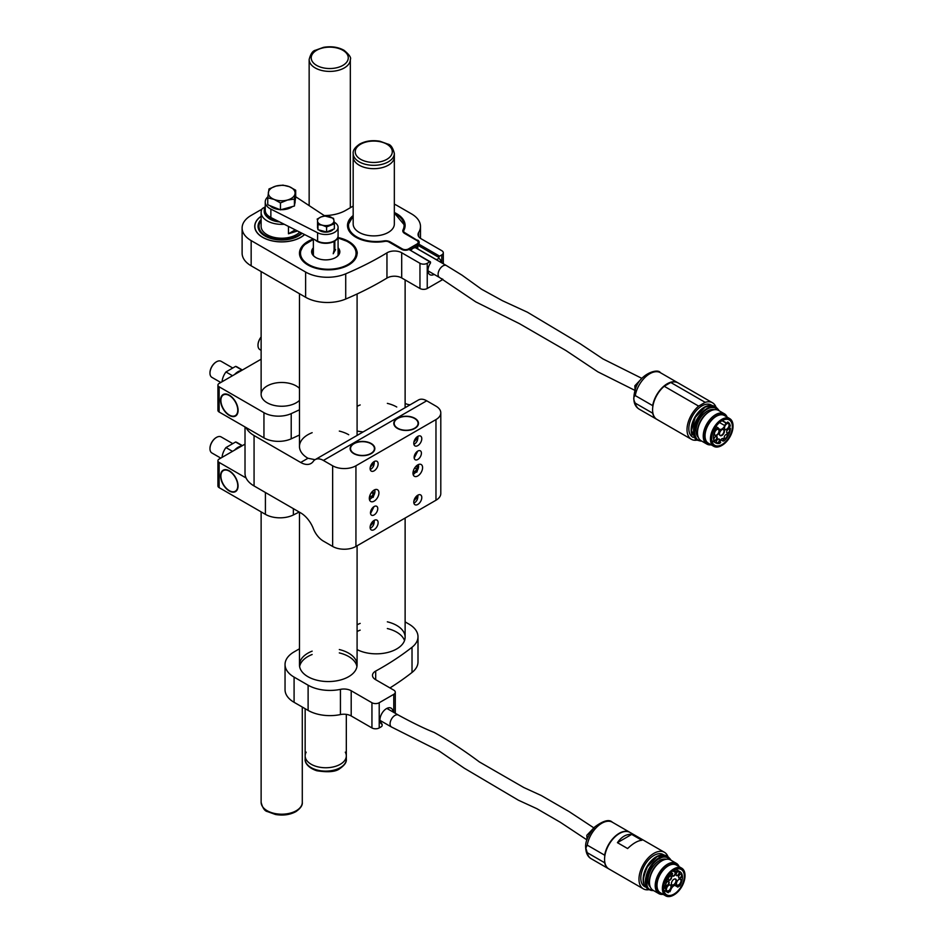 <?xml version="1.0" encoding="UTF-8"?>
<svg xmlns="http://www.w3.org/2000/svg" width="943" height="943" viewBox="0 0 943 943"><rect width="100%" height="100%" fill="white"/><g stroke="black" fill="none" stroke-linecap="round" stroke-linejoin="round"><path stroke-width="1.41" d="M393.797 423.525A12.353 7.131 180 0 1 397.404 418.657A12.353 7.131 180 0 1 397.557 418.562M414.72 418.562A12.353 7.131 180 0 1 414.873 418.657A12.353 7.131 180 0 1 418.492 423.525M417.69 495.252L417.006 500.096M417.69 436.432L417.006 441.289M417.395 470.474L416.818 472.184M397.698 428.228A11.941 6.896 0 0 0 414.578 428.228A11.941 6.896 0 0 0 414.578 418.48A11.941 6.896 0 0 0 397.698 418.48A11.941 6.896 0 0 0 397.698 428.228M413.965 441.831A4.326 2.499 120 0 0 416.594 437.281M413.965 500.65A4.326 2.499 120 0 0 416.594 496.089M414.236 456.388A5.151 2.97 120 0 0 416.959 451.662M371.07 443.776A12.353 7.131 180 0 1 371.212 443.858L371.212 443.858A12.353 7.131 180 0 1 374.831 448.727M350.136 448.727A12.353 7.131 180 0 1 353.755 443.858A12.353 7.131 180 0 1 353.896 443.776M374.029 461.646L373.345 466.49M374.029 520.453L373.345 525.31M373.805 495.358L373.157 497.385M370.917 443.693A11.941 6.896 0 0 0 354.038 443.693A11.941 6.896 0 0 0 354.038 453.442A11.941 6.896 0 0 0 370.917 453.442A11.941 6.896 0 0 0 370.917 443.693L370.917 443.693M370.304 525.852A4.326 2.499 120 0 0 372.933 521.302M370.304 467.044A4.326 2.499 120 0 0 372.933 462.483M370.575 511.837A5.151 2.97 120 0 0 373.298 507.122M323.39 460.443A16.467 9.501 -120 0 0 315.162 459.63A16.467 9.501 -120 0 0 313.312 461.339A20.581 11.882 60 0 1 310.99 463.484A20.581 11.882 60 0 1 300.699 462.471L254.068 435.536L254.068 485.951L300.699 512.886A20.581 11.882 60 0 1 313.312 528.563A16.467 9.501 -120 0 0 323.39 541.105L332.643 546.445L332.643 465.783A16.467 9.501 0 0 0 355.935 465.783L435.972 419.576A16.467 9.501 0 0 0 440.794 412.857A16.467 9.501 0 0 0 435.972 406.138L426.719 400.787L323.39 460.443L332.643 465.783M405.125 403.392A20.581 11.882 -120 0 0 410.146 404.795M315.162 459.63L418.48 399.973A16.467 9.501 60 0 1 426.719 400.787M397.404 428.393A12.353 7.131 0 0 0 410.865 429.949A12.353 7.131 0 0 0 418.492 423.36A12.353 7.131 0 0 0 406.138 416.228A12.353 7.131 0 0 0 393.797 423.36A12.353 7.131 0 0 0 397.404 428.393M353.755 453.607A12.353 7.131 0 0 0 367.204 455.151A12.353 7.131 0 0 0 374.831 448.562A12.353 7.131 0 0 0 362.477 441.43A12.353 7.131 0 0 0 350.136 448.562A12.353 7.131 0 0 0 353.755 453.607M348.733 434.747A28.809 16.632 0 0 0 339.315 431.092M312.157 432.684A28.809 16.632 0 0 0 299.473 446.463A28.809 16.632 0 0 0 307.984 458.263L315.056 459.689M357.091 435.418L357.091 293.98M396.755 407.011A28.809 16.632 0 0 0 387.349 403.368M360.179 404.948A28.809 16.632 0 0 0 357.091 406.339M405.125 407.682L405.125 279.93M357.091 431.092L363.079 431.965M417.784 451.084A5.151 2.97 120 0 0 414.425 455.622A5.151 2.97 120 0 0 415.215 459.736A5.151 2.97 120 0 0 420.354 456.766A5.151 2.97 120 0 0 420.354 450.825A5.151 2.97 120 0 0 417.784 451.084M374.123 506.532A5.151 2.97 120 0 0 370.764 511.071A5.151 2.97 120 0 0 371.554 515.196A5.151 2.97 120 0 0 376.693 512.226A5.151 2.97 120 0 0 376.693 506.285A5.151 2.97 120 0 0 374.123 506.532M417.784 464.864A6.79 3.925 120 0 0 413.352 470.852A6.79 3.925 120 0 0 414.39 476.286A6.79 3.925 120 0 0 421.179 472.372A6.79 3.925 120 0 0 421.179 464.522A6.79 3.925 120 0 0 417.784 464.864M374.123 490.065A6.79 3.925 120 0 0 369.691 496.053A6.79 3.925 120 0 0 370.729 501.499A6.79 3.925 120 0 0 377.518 497.574A6.79 3.925 120 0 0 377.518 489.735A6.79 3.925 120 0 0 374.123 490.065M417.784 436.385A5.658 3.265 120 0 0 414.083 441.371A5.658 3.265 120 0 0 414.955 445.898A5.658 3.265 120 0 0 420.613 442.632A5.658 3.265 120 0 0 420.613 436.102A5.658 3.265 120 0 0 417.784 436.385M374.123 461.587A5.658 3.265 120 0 0 370.422 466.573A5.658 3.265 120 0 0 371.294 471.111A5.658 3.265 120 0 0 376.952 467.846A5.658 3.265 120 0 0 376.952 461.304A5.658 3.265 120 0 0 374.123 461.587M417.784 495.193A5.658 3.265 120 0 0 414.083 500.179A5.658 3.265 120 0 0 414.955 504.717A5.658 3.265 120 0 0 420.613 501.452A5.658 3.265 120 0 0 420.613 494.91A5.658 3.265 120 0 0 417.784 495.193M374.123 520.406A5.658 3.265 120 0 0 370.422 525.392A5.658 3.265 120 0 0 371.294 529.919A5.658 3.265 120 0 0 376.952 526.654A5.658 3.265 120 0 0 376.952 520.123A5.658 3.265 120 0 0 374.123 520.406M355.935 465.783L355.935 546.445L435.972 500.238L435.972 419.576M355.935 546.445A16.467 9.501 180 0 1 332.643 546.445M440.794 412.857L440.794 493.519A16.467 9.501 180 0 1 435.972 500.238M246.088 427.568A30.871 17.823 0 0 0 254.068 435.536M254.068 485.951A30.871 17.823 180 0 1 245.015 473.351L245.015 426.955M374.241 520.336C374.395 524.202 373.063 526.866 370.234 528.351M417.902 495.134C418.055 498.988 416.712 501.664 413.894 503.138M374.241 461.516C374.395 465.382 373.063 468.046 370.234 469.531M417.902 436.314C418.055 440.181 416.712 442.845 413.894 444.33M374.112 494.792L369.562 499.99M417.761 469.59L413.223 474.789M370.54 513.558L374.053 506.58M414.201 458.098L417.714 451.119M339.315 652.91A28.809 16.632 180 0 1 348.662 656.517A28.809 16.632 180 0 1 356.949 666.607M299.615 666.607A28.809 16.632 180 0 1 312.157 654.501M338.089 247.809A14.098 8.145 180 0 1 335.708 257.498A14.098 8.145 180 0 1 315.764 257.498A14.098 8.145 180 0 1 313.382 247.809M313.382 248.893A13.579 7.839 0 0 0 312.157 252.158A13.579 7.839 0 0 0 315.952 257.604M335.519 257.604A13.579 7.839 0 0 0 339.315 252.158A13.579 7.839 0 0 0 338.089 248.893M641.888 840.284C637.774 840.626 633.012 843.384 627.614 848.547L617.429 842.665C621.531 836.759 626.293 834.001 631.704 834.402L641.888 840.284M648.501 889.744A21.1 12.176 -60 0 1 643.35 888.848A21.1 12.176 -60 0 1 643.35 864.483A21.1 12.176 -60 0 1 664.45 852.307A21.1 12.176 -60 0 1 667.809 856.315M664.45 852.307L630.03 832.433A21.1 12.176 120 0 0 608.942 844.61A21.1 12.176 120 0 0 608.942 868.975L643.35 888.848M617.429 842.665L631.704 834.402M645.236 886.962L644.647 886.62A18.518 10.691 -60 0 1 644.647 865.226A18.518 10.691 -60 0 1 663.165 854.535L663.754 854.877M619.41 833.518A20.887 12.059 120 0 0 604.781 856.126L604.781 856.268M604.793 861.961L604.64 862.739A21.1 12.176 120 0 0 608.648 868.809A21.1 12.176 120 0 0 608.789 868.892M604.64 862.739L587.23 852.684L585.827 848.087L587.23 845.128L604.64 855.183L604.781 856.126M629.889 832.351A21.1 12.176 120 0 0 629.747 832.268A21.1 12.176 120 0 0 615.036 836.394A21.1 12.176 120 0 0 604.64 855.183M645.613 880.821L646.297 875.54L649.385 867.996L653.475 862.444L658.544 858.319M650.293 886.962A16.161 9.324 -60 0 1 651.354 869.104A16.161 9.324 -60 0 1 666.288 859.262M663.129 894.365A17.493 10.102 -60 0 1 658.839 893.622L653.086 890.298A17.493 10.102 -60 0 1 649.468 882.294L649.468 881.198A16.161 9.324 -60 0 1 660.878 861.419A16.161 9.324 -60 0 1 660.89 861.419L661.833 860.865A17.493 10.102 -60 0 1 670.579 860.004L676.331 863.316A17.493 10.102 -60 0 1 679.125 866.676M649.468 882.294A17.493 10.102 -60 0 1 661.821 860.876A17.493 10.102 -60 0 1 661.833 860.865M658.839 893.622A17.493 10.102 -60 0 1 658.839 873.418A17.493 10.102 -60 0 1 676.331 863.316M662.269 893.87A16.467 9.501 -60 0 1 660.076 874.137A16.467 9.501 -60 0 1 678.265 866.169M673.844 894.978A15.996 9.23 -60 0 1 673.691 895.06A15.996 9.23 -60 0 1 665.699 895.85L660.312 892.738A15.996 9.23 -60 0 1 660.312 874.279A15.996 9.23 -60 0 1 676.308 865.037L681.695 868.149A15.996 9.23 -60 0 1 685.007 875.458A15.996 9.23 -60 0 1 685.007 875.469A15.996 9.23 -60 0 1 685.007 875.646M665.699 895.85A15.996 9.23 -60 0 1 665.699 877.379A15.996 9.23 -60 0 1 681.695 868.149M685.007 875.799A15.583 8.994 -60 0 1 685.007 875.811A15.583 8.994 -60 0 1 673.986 894.895A15.583 8.994 -60 0 1 662.964 888.53A15.583 8.994 -60 0 1 673.974 869.458A15.583 8.994 -60 0 1 685.007 875.799L685.007 875.469M684.323 876.188A14.617 8.44 -60 0 1 677.946 890.899A14.617 8.44 -60 0 1 666.677 894.824A14.617 8.44 -60 0 1 666.677 877.957A14.617 8.44 -60 0 1 681.294 869.517A14.617 8.44 -60 0 1 684.323 876.188M677.911 887.139A10.597 6.118 120 0 0 678.936 885.654L679.62 886.137A12.035 6.955 120 0 0 679.938 871.697A12.035 6.955 120 0 0 676.084 871.367L676.084 871.803A11.528 6.66 120 0 0 675.2 872.086A2.369 1.367 -60 0 1 674.74 875.245A2.369 1.367 -60 0 1 672.347 875.658A2.369 1.367 -60 0 1 672.607 873.595A11.528 6.66 120 0 0 671.722 874.326L671.722 873.89A12.035 6.955 120 0 0 665.416 886.373L666.218 885.901A10.903 6.295 120 0 0 666.336 888.188L665.522 888.66A12.035 6.955 120 0 0 667.892 892.55A12.035 6.955 120 0 0 668.222 892.726L668.905 891.453A10.597 6.118 120 0 0 669.931 891.76L671.086 889.119A4.833 2.794 -60 0 1 676.343 885.501A4.833 2.794 -60 0 1 676.756 885.842L677.911 887.139L674.811 885.359M671.44 883.556A3.501 2.016 -60 0 1 674.799 878.947A3.501 2.016 -60 0 1 675.659 883.131A3.501 2.016 -60 0 1 671.605 884.475A3.501 2.016 -60 0 1 671.44 883.556M668.304 879.124A2.369 1.367 -60 0 1 670.567 876A2.369 1.367 -60 0 1 671.157 878.841A2.369 1.367 -60 0 1 668.41 879.748A2.369 1.367 -60 0 1 668.304 879.124M678.642 877.131A2.369 1.367 -60 0 1 680.905 874.008A2.369 1.367 -60 0 1 681.494 876.849A2.369 1.367 -60 0 1 678.748 877.756A2.369 1.367 -60 0 1 678.642 877.131M676.449 883.732A3.501 2.016 -60 0 1 679.809 879.124A3.501 2.016 -60 0 1 680.681 883.308A3.501 2.016 -60 0 1 676.614 884.652A3.501 2.016 -60 0 1 676.449 883.732M668.905 890.958A3.501 2.016 -60 0 1 666.595 890.451A3.501 2.016 -60 0 1 667.161 887.092A3.501 2.016 -60 0 1 669.789 884.923A3.501 2.016 -60 0 1 671.333 887.21A3.501 2.016 -60 0 1 668.905 890.958M676.166 874.574A2.369 1.367 -60 0 1 678.441 871.45A2.369 1.367 -60 0 1 679.031 874.279A2.369 1.367 -60 0 1 676.272 875.187A2.369 1.367 -60 0 1 676.166 874.574M665.841 884.546A2.369 1.367 -60 0 1 668.104 881.422A2.369 1.367 -60 0 1 668.693 884.251A2.369 1.367 -60 0 1 665.947 885.171A2.369 1.367 -60 0 1 665.841 884.546M679.62 886.137L678.901 885.713M663.884 885.489L665.416 886.373M671.722 873.89L670.343 873.1M674.056 870.2L676.084 871.367M663.731 886.679L666.336 888.188M665.522 888.66L663.66 887.587M671.546 884.334A3.289 1.898 120 0 0 672.017 884.829A3.289 1.898 120 0 0 673.667 884.664A3.289 1.898 120 0 0 675.99 880.632A3.289 1.898 120 0 0 675.306 879.135A3.289 1.898 120 0 0 674.634 878.982M668.351 879.595A2.157 1.249 120 0 0 668.634 879.878A2.157 1.249 120 0 0 669.719 879.772A2.157 1.249 120 0 0 671.133 877.862A2.157 1.249 120 0 0 670.803 876.141A2.157 1.249 120 0 0 670.414 876.035M678.701 877.603A2.157 1.249 120 0 0 678.984 877.886A2.157 1.249 120 0 0 680.646 877.308A2.157 1.249 120 0 0 681.589 875.139A2.157 1.249 120 0 0 681.518 874.656A2.157 1.249 120 0 0 681.141 874.149A2.157 1.249 120 0 0 680.752 874.043M676.567 884.51A3.289 1.898 120 0 0 677.027 885.005A3.289 1.898 120 0 0 680.728 882.224A3.289 1.898 120 0 0 680.327 879.3A3.289 1.898 120 0 0 679.655 879.147M666.536 890.31A3.289 1.898 120 0 0 666.595 890.404A3.289 1.898 120 0 0 667.007 890.805A3.289 1.898 120 0 0 668.658 890.64A3.289 1.898 120 0 0 670.803 887.74A3.289 1.898 120 0 0 670.296 885.1A3.289 1.898 120 0 0 669.636 884.947M676.225 875.033A2.157 1.249 120 0 0 676.508 875.328A2.157 1.249 120 0 0 678.17 874.75A2.157 1.249 120 0 0 679.113 872.57A2.157 1.249 120 0 0 678.665 871.58A2.157 1.249 120 0 0 678.489 871.509A2.157 1.249 120 0 0 678.276 871.485M665.899 885.017A2.157 1.249 120 0 0 666.171 885.3A2.157 1.249 120 0 0 668.339 884.051A2.157 1.249 120 0 0 668.339 881.552A2.157 1.249 120 0 0 667.95 881.457M672.607 873.595L670.921 872.546L672.607 873.513M672.288 875.505A2.157 1.249 120 0 0 672.571 875.788A2.157 1.249 120 0 0 674.693 874.621A2.157 1.249 120 0 0 674.811 872.11L675.2 872.086M672.996 870.872L675.094 872.075M676.084 871.803L673.691 870.413M674.811 872.11L672.842 870.967M391.498 727.029A6.896 3.984 -60 0 1 391.38 726.947A6.896 3.984 -60 0 1 391.557 718.955A6.896 3.984 -60 0 1 398.394 715.077A6.896 3.984 -60 0 1 398.535 715.171C413.411 723.234 425.293 728.986 434.169 732.428C449.092 740.703 464.145 750.522 479.327 761.897L523.742 787.499L541.412 795.597L568.983 811.522L594.703 828.437M593.595 828.154L586.805 835.321L587.053 839.435M404.523 640.556A28.809 16.632 0 0 0 387.349 628.545M360.179 630.136A28.809 16.632 0 0 0 357.091 631.515M410.712 250.461A7.815 4.515 -60 0 1 413.423 248.092A7.815 4.515 -60 0 1 417.643 247.915L417.784 247.997M416.865 248.504L416.606 248.268A7.002 4.043 120 0 0 416.334 248.08A7.002 4.043 120 0 0 413.117 248.268M436.491 259.832A7.202 4.161 120 0 0 436.361 259.655L417.784 248.917L417.784 245.227A5.352 3.088 180 0 1 417.643 245.31L417.643 247.915L416.606 248.268M712.484 402.767L678.064 382.893A21.1 12.176 120 0 0 670.768 382.469L705.187 402.343A21.1 12.176 -60 0 1 712.484 402.767A21.1 12.176 -60 0 1 715.843 406.775M696.535 440.204A21.1 12.176 -60 0 1 691.384 439.297A21.1 12.176 -60 0 1 687.6 424.515A21.1 12.176 -60 0 1 698.645 406.127L664.226 386.265A21.1 12.176 120 0 0 653.181 404.653A21.1 12.176 120 0 0 656.965 419.435L691.384 439.297M693.27 437.411L692.669 437.069A18.518 10.691 -60 0 1 688.838 428.605A18.518 10.691 -60 0 1 696.912 409.957A18.518 10.691 -60 0 1 711.199 404.995L711.788 405.337M705.187 402.343L698.645 406.127M664.226 386.265L670.768 382.469M670.614 382.563A20.887 12.059 120 0 0 652.815 406.574L652.815 406.728M677.923 382.811A21.1 12.176 120 0 0 677.769 382.728A21.1 12.176 120 0 0 663.07 386.854A21.1 12.176 120 0 0 652.674 405.631L652.815 406.574M652.815 412.421L652.674 413.187A21.1 12.176 120 0 0 656.682 419.258A21.1 12.176 120 0 0 656.823 419.34M652.674 405.631L635.264 395.589C633.272 396.956 633.272 399.478 635.264 403.144L652.674 413.187M693.635 431.21L694.331 425.988L697.419 418.456L701.663 412.739L706.661 408.72M698.327 437.411A16.161 9.324 -60 0 1 696.04 430.833A16.161 9.324 -60 0 1 702.346 415.38A16.161 9.324 -60 0 1 714.322 409.71M711.163 444.825A17.493 10.102 -60 0 1 706.861 444.082L701.12 440.758A17.493 10.102 -60 0 1 697.49 432.766L697.49 431.658A16.161 9.324 -60 0 1 697.49 431.658A16.161 9.324 -60 0 1 708.924 411.879L709.867 411.325A17.493 10.102 -60 0 1 718.613 410.464L724.365 413.777A17.493 10.102 -60 0 1 727.159 417.124M697.49 432.766A17.493 10.102 -60 0 1 697.49 432.754A17.493 10.102 -60 0 1 709.867 411.325M706.861 444.082A17.493 10.102 -60 0 1 703.242 436.09A17.493 10.102 -60 0 1 710.869 418.468A17.493 10.102 -60 0 1 724.365 413.777M710.303 444.33A16.467 9.501 -60 0 1 704.704 436.09A16.467 9.501 -60 0 1 713.203 418.221A16.467 9.501 -60 0 1 726.299 416.629M721.878 445.426A15.996 9.23 -60 0 1 721.725 445.52A15.996 9.23 -60 0 1 713.733 446.31L708.346 443.198A15.996 9.23 -60 0 1 705.034 435.89A15.996 9.23 -60 0 1 712.012 419.788A15.996 9.23 -60 0 1 724.342 415.498L729.717 418.609A15.996 9.23 -60 0 1 733.029 425.93A15.996 9.23 -60 0 1 733.029 426.095M713.733 446.31A15.996 9.23 -60 0 1 710.421 439.002A15.996 9.23 -60 0 1 717.387 422.9A15.996 9.23 -60 0 1 729.717 418.609M710.998 439.002A15.583 8.994 -60 0 1 722.008 419.906A15.583 8.994 -60 0 1 733.029 426.271A15.583 8.994 -60 0 1 722.02 445.344A15.583 8.994 -60 0 1 710.998 439.002M711.682 438.601A14.617 8.44 -60 0 1 718.059 423.89A14.617 8.44 -60 0 1 729.328 419.977A14.617 8.44 -60 0 1 729.328 436.845A14.617 8.44 -60 0 1 714.711 445.285A14.617 8.44 -60 0 1 711.682 438.601M722.02 420.696L725.921 422.959L724.778 425.588A4.833 2.794 -60 0 1 719.521 429.218A4.833 2.794 -60 0 1 719.108 428.876L715.973 426.436M724.413 431.151A3.501 2.016 -60 0 1 722.397 435.136A3.501 2.016 -60 0 1 719.639 434.935A3.501 2.016 -60 0 1 720.193 431.576A3.501 2.016 -60 0 1 722.821 429.407A3.501 2.016 -60 0 1 724.413 431.151M727.56 435.583A2.369 1.367 -60 0 1 726.193 438.283A2.369 1.367 -60 0 1 724.318 438.153A2.369 1.367 -60 0 1 724.707 435.878A2.369 1.367 -60 0 1 726.487 434.405A2.369 1.367 -60 0 1 727.56 435.583M717.222 437.576A2.369 1.367 -60 0 1 715.855 440.275A2.369 1.367 -60 0 1 713.981 440.145A2.369 1.367 -60 0 1 714.358 437.87A2.369 1.367 -60 0 1 716.138 436.397A2.369 1.367 -60 0 1 717.222 437.576M719.403 430.975A3.501 2.016 -60 0 1 717.375 434.959A3.501 2.016 -60 0 1 714.617 434.758A3.501 2.016 -60 0 1 715.183 431.399A3.501 2.016 -60 0 1 717.812 429.23A3.501 2.016 -60 0 1 719.403 430.975M726.947 423.749A3.501 2.016 -60 0 1 727.831 423.431A3.501 2.016 -60 0 1 728.703 427.615A3.501 2.016 -60 0 1 724.637 428.959A3.501 2.016 -60 0 1 726.947 423.749M719.686 440.145A2.369 1.367 -60 0 1 718.318 442.833A2.369 1.367 -60 0 1 716.456 442.703A2.369 1.367 -60 0 1 716.833 440.428A2.369 1.367 -60 0 1 718.613 438.966A2.369 1.367 -60 0 1 719.686 440.145M730.023 430.173A2.369 1.367 -60 0 1 728.656 432.861A2.369 1.367 -60 0 1 726.782 432.731A2.369 1.367 -60 0 1 727.159 430.456A2.369 1.367 -60 0 1 728.951 428.994A2.369 1.367 -60 0 1 730.023 430.173M717.953 427.568A10.597 6.118 120 0 0 716.928 429.053L716.244 428.582A12.035 6.955 120 0 0 715.926 443.01A12.035 6.955 120 0 0 719.768 443.34L719.768 442.904A11.528 6.66 120 0 0 720.664 442.621A2.369 1.367 -60 0 1 720.393 442.243A2.369 1.367 -60 0 1 720.77 439.968A2.369 1.367 -60 0 1 722.55 438.495A2.369 1.367 -60 0 1 723.246 441.124A11.528 6.66 120 0 0 724.141 440.381L724.141 440.817A12.035 6.955 120 0 0 730.436 428.346L729.634 428.806A10.903 6.295 120 0 0 729.517 426.519L730.33 426.047A12.035 6.955 120 0 0 727.961 422.158A12.035 6.955 120 0 0 727.631 421.993L726.947 423.254A10.597 6.118 120 0 0 725.921 422.959M726.947 423.254L722.267 420.554M716.244 428.582L715.03 427.874M729.658 427.886L730.436 428.346M719.58 434.794A3.289 1.898 120 0 0 720.051 435.289A3.289 1.898 120 0 0 722.586 434.405A3.289 1.898 120 0 0 724.024 431.092A3.289 1.898 120 0 0 723.34 429.584A3.289 1.898 120 0 0 722.668 429.43M724.271 438A2.157 1.249 120 0 0 724.554 438.283A2.157 1.249 120 0 0 726.534 437.316A2.157 1.249 120 0 0 727.159 435.525A2.157 1.249 120 0 0 726.711 434.546A2.157 1.249 120 0 0 726.322 434.44M713.934 439.992A2.157 1.249 120 0 0 714.216 440.275A2.157 1.249 120 0 0 715.878 439.697A2.157 1.249 120 0 0 716.821 437.517A2.157 1.249 120 0 0 716.374 436.526A2.157 1.249 120 0 0 715.985 436.432M714.57 434.617A3.289 1.898 120 0 0 715.03 435.112A3.289 1.898 120 0 0 717.576 434.228A3.289 1.898 120 0 0 719.002 430.916A3.289 1.898 120 0 0 718.318 429.407A3.289 1.898 120 0 0 717.658 429.254M724.589 428.817A3.289 1.898 120 0 0 725.049 429.313A3.289 1.898 120 0 0 726.699 429.148A3.289 1.898 120 0 0 728.75 424.008A3.289 1.898 120 0 0 728.35 423.607A3.289 1.898 120 0 0 727.678 423.454M716.397 442.55A2.157 1.249 120 0 0 716.68 442.833A2.157 1.249 120 0 0 716.869 442.915A2.157 1.249 120 0 0 718.46 442.137A2.157 1.249 120 0 0 719.297 440.086A2.157 1.249 120 0 0 718.849 439.096A2.157 1.249 120 0 0 718.46 438.99M726.735 432.578A2.157 1.249 120 0 0 727.018 432.861A2.157 1.249 120 0 0 729.564 430.668A2.157 1.249 120 0 0 729.623 430.114A2.157 1.249 120 0 0 729.175 429.124A2.157 1.249 120 0 0 728.786 429.018M723.246 441.124L722.868 440.97A2.157 1.249 120 0 0 722.786 438.625A2.157 1.249 120 0 0 722.385 438.53M720.865 439.815L722.868 440.97M635.841 390.838L597.874 371.848L565.8 350.454L519.44 323.661L475.72 301.854L439.674 277.584A6.896 3.984 -60 0 1 439.521 277.501A6.896 3.984 -60 0 1 438.354 272.374A6.896 3.984 -60 0 1 446.287 265.49A6.896 3.984 -60 0 1 446.416 265.561M641.511 378.744L634.828 385.805L635.052 390.001M299.473 648.784L294.086 651.896A30.871 17.823 0 0 0 285.045 664.497A30.871 17.823 0 0 0 294.086 677.109L294.086 702.311L308.113 710.409L308.113 685.207A30.871 17.823 0 0 0 340.435 689.368A10.29 5.941 180 0 1 351.197 690.759L371.943 702.735A5.151 2.97 0 0 0 379.216 702.735L393.773 694.331A5.151 2.97 0 0 0 395.282 692.233A5.151 2.97 0 0 0 393.773 690.123L375.503 679.585A10.29 5.941 180 0 1 372.485 675.377A10.29 5.941 180 0 1 375.691 671.074A308.715 178.239 0 0 0 412.02 647.263A30.871 17.823 0 0 0 417.997 636.714A30.871 17.823 0 0 0 408.956 624.113L405.125 621.897M294.086 677.109L308.113 685.207M379.216 702.735L379.216 727.937L381.396 726.676A1.026 0.589 120 0 0 382.127 725.415L382.127 724.33A9.265 5.352 -60 0 1 380.371 722.409A9.265 5.352 -60 0 1 381.868 713.497A9.265 5.352 -60 0 1 388.834 707.757A9.265 5.352 -60 0 1 393.031 711.989M379.216 727.937A5.151 2.97 180 0 1 371.943 727.937L371.943 702.735M351.197 690.759L351.197 715.961L371.943 727.937M351.197 715.961A10.29 5.941 0 0 0 340.435 714.57A30.871 17.823 180 0 1 308.113 710.409M294.086 702.311A30.871 17.823 180 0 1 285.045 689.71L285.045 664.497M417.997 636.714L417.997 661.927A30.871 17.823 180 0 1 412.02 672.465L412.02 647.263M389.954 687.93A308.715 178.239 0 0 0 412.02 672.465M357.091 649.597A28.809 16.632 0 0 0 388.068 652.379A28.809 16.632 0 0 0 405.125 637.197A28.809 16.632 0 0 0 387.349 621.826M360.179 623.406A28.809 16.632 0 0 0 357.091 624.796M312.157 651.141A28.809 16.632 0 0 0 299.473 664.921A28.809 16.632 0 0 0 307.913 676.685A28.809 16.632 0 0 0 339.303 680.292A28.809 16.632 0 0 0 357.091 664.921A28.809 16.632 0 0 0 339.315 649.55M388.469 709.348A7.202 4.161 120 0 0 387.573 708.476A7.202 4.161 120 0 0 387.125 708.276M379.605 720.263L382.127 724.33M429.784 261.824L409.191 249.589A1.026 0.589 -60 0 1 409.203 249.589L430.303 261.777A1.026 0.589 120 0 0 429.784 261.824L427.238 263.297L427.238 288.499A5.151 2.97 180 0 1 419.965 288.499L401.694 277.949A10.29 5.941 0 0 0 386.96 278.067A308.715 178.239 180 0 1 345.716 299.037A30.871 17.823 180 0 1 305.626 297.269L251.156 265.82A30.871 17.823 180 0 1 242.115 253.207L242.115 228.006A30.871 17.823 0 0 0 251.156 240.606L251.156 265.82M394.339 204.183A30.871 17.823 0 0 1 397.404 205.739L411.443 213.837A30.871 17.823 0 0 1 420.484 226.45A30.871 17.823 0 0 1 418.657 232.497L418.657 236.528M324.262 215.582A30.871 17.823 0 0 0 345.751 210.36L353.177 206.069M242.115 228.006A30.871 17.823 0 0 1 251.156 215.405L259.16 210.772A30.871 17.823 0 0 1 261.836 209.405M305.626 297.269L305.626 272.055L251.156 240.606M304.601 234.571A26.982 15.583 180 0 1 300.793 237.341A26.982 15.583 180 0 1 262.637 237.341A26.982 15.583 180 0 1 261.128 216.253M338.089 237.565A28.809 16.632 180 0 1 348.662 241.443A28.809 16.632 180 0 1 357.091 253.207A28.809 16.632 180 0 1 328.282 269.851A28.809 16.632 180 0 1 299.473 253.207A28.809 16.632 180 0 1 313.347 238.992L313.382 255.423M408.649 249.624A5.352 3.088 180 0 1 401.624 249.341L388.87 241.986A4.114 2.381 0 0 0 384.756 241.384A28.809 16.632 180 0 1 347.495 225.483A28.809 16.632 180 0 1 353.177 215.558M394.339 212.505A28.809 16.632 180 0 1 396.685 213.719A28.809 16.632 180 0 1 405.125 225.483A28.809 16.632 180 0 1 403.852 230.363A4.114 2.381 0 0 0 403.675 231.059A4.114 2.381 0 0 0 404.877 232.744L404.877 233.216M417.643 240.606L404.877 232.744M417.643 240.1A5.352 3.088 180 0 1 419.211 242.292A5.352 3.088 180 0 1 418.409 243.907L439.615 256.154A1.026 0.589 120 0 0 438.884 257.415L417.784 245.227L418.409 243.907M441.796 262.897L441.796 254.893L439.615 256.154M441.796 254.893A5.151 2.97 0 0 0 443.304 252.795A5.151 2.97 0 0 0 441.796 250.697L421.049 238.72A10.29 5.941 180 0 1 418.044 234.512A10.29 5.941 180 0 1 418.657 232.497M305.626 272.055A30.871 17.823 0 0 0 345.716 273.824L345.716 299.037M386.96 278.067L386.96 252.854A308.715 178.239 180 0 1 345.716 273.824M386.96 252.854A10.29 5.941 180 0 1 401.694 252.748L401.694 277.949M419.965 288.499L419.965 263.297L401.694 252.748M419.965 263.297A5.151 2.97 0 0 0 427.238 263.297M442.845 279.222A5.151 2.97 180 0 1 441.796 280.095L427.238 288.499M436.361 259.655L438.884 258.5L438.884 257.415M438.884 258.5A9.265 5.352 -60 0 1 441.053 262.472M434.169 274.413A9.265 5.352 -60 0 1 428.405 272.881A9.265 5.352 -60 0 1 430.515 262.979L430.515 262.248A1.026 0.589 120 0 0 430.303 261.777M428.004 271.148A7.202 4.161 120 0 0 428.393 271.443A7.202 4.161 120 0 0 429.595 271.773M412.987 473.303A5.033 2.912 120 0 0 417.384 470.18A5.033 2.912 120 0 0 417.89 464.805M413.305 471.005L414.625 471.771L416.924 469.249L417.171 466.207L416.299 465.983M414.625 471.771L413.199 471.406M418.221 464.64A5.552 3.206 -60 0 1 417.443 470.203A5.552 3.206 -60 0 1 412.999 473.669M414.684 467.964L416.924 469.249M369.326 498.505A5.033 2.912 120 0 0 373.734 495.393A5.033 2.912 120 0 0 374.23 490.006M369.503 496.796L371.471 496.678L373.511 493.79L372.768 491.079M374.56 489.841A5.552 3.206 -60 0 1 373.782 495.417A5.552 3.206 -60 0 1 369.338 498.882M371.424 492.588L373.511 493.79M369.797 495.712L371.471 496.678M306.18 752.16A20.581 11.882 0 0 0 305.155 755.873A20.581 11.882 0 0 0 317.862 766.848A20.581 11.882 0 0 0 340.293 764.278A20.581 11.882 0 0 0 346.317 755.873A20.581 11.882 0 0 0 345.291 752.16M305.155 708.7L305.155 755.873A20.581 11.882 0 0 0 317.862 766.848A20.581 11.882 0 0 0 340.293 764.278A20.581 11.882 0 0 0 346.317 755.873L346.317 714.381M394.339 153.438L394.339 156.797A20.581 11.882 180 0 1 373.758 168.679A20.581 11.882 180 0 1 353.177 156.797A20.581 11.882 180 0 0 373.758 168.679A20.581 11.882 180 0 0 394.339 156.797L394.339 224.01A20.581 11.882 180 0 1 373.758 235.891A20.581 11.882 180 0 1 353.177 224.01L353.177 153.438A20.581 11.882 180 0 0 373.758 165.32A20.581 11.882 180 0 0 394.339 153.438C392.877 147.745 390.744 144.644 387.95 144.126L379.97 141.261C372.355 139.965 365.578 140.908 359.637 144.09C354.922 147.379 352.765 150.503 353.177 153.438M258.076 226.992A23.669 13.662 180 0 1 260.103 222.088L260.975 220.968A22.715 13.119 180 0 1 261.128 220.768M301.347 232.921A22.715 13.119 180 0 1 271.348 238.001A22.715 13.119 180 0 1 260.975 220.968M296.279 234.736A20.581 11.882 0 0 0 299.721 232.096A20.605 11.894 180 0 1 296.279 234.736A20.605 11.894 180 0 1 267.14 234.736A20.605 11.894 180 0 1 261.128 225.79M284.232 224.269A20.581 11.882 180 0 1 261.128 212.481L261.128 226.344A20.581 11.882 0 0 0 267.152 234.736M261.128 219.578A23.669 13.662 0 0 0 258.04 226.32A23.669 13.662 0 0 0 272.668 238.956A23.669 13.662 0 0 0 302.078 233.286M261.128 216.383A26.84 15.489 0 0 0 262.732 237.282A26.84 15.489 0 0 0 271.454 240.642A26.84 15.489 0 0 0 300.687 237.282A26.84 15.489 0 0 0 304.495 234.512M297.328 239.027A25.803 14.899 0 0 0 299.968 237.707A25.803 14.899 0 0 0 300.322 237.495M263.109 237.495A25.803 14.899 0 0 0 263.462 237.707A25.803 14.899 0 0 0 266.103 239.027M229.326 490.997A12.353 7.131 60 0 1 221.251 480.117A12.353 7.131 60 0 1 223.149 470.215A12.353 7.131 60 0 1 235.491 477.347A12.353 7.131 60 0 1 235.491 491.609A12.353 7.131 60 0 1 229.326 490.997M246.088 477.983L219.13 462.424L219.13 487.637A4.114 2.381 180 0 1 217.927 485.951L217.927 460.75A4.114 2.381 -0 0 0 219.13 462.424M299.214 512.025A514.524 297.057 180 0 1 293.356 514.972A20.581 11.882 180 0 1 265.407 514.348L219.13 487.637M217.927 460.75A4.114 2.381 -0 0 1 219.13 459.064L245.015 444.118M242.398 445.638L236.952 442.491A12.353 7.131 120 0 0 235.609 441.996L225.955 447.571A12.353 7.131 120 0 0 222.077 457.367M242.151 445.78L235.609 441.996M234.559 450.153A12.353 7.131 -60 0 1 238.049 447.3A12.353 7.131 -60 0 1 241.538 446.133M232.497 451.355L225.955 447.571M232.768 443.634L221.145 436.927A9.265 5.352 120 0 0 216.513 437.387L216.513 437.387A9.265 5.352 120 0 0 209.971 448.727A9.265 5.352 120 0 0 211.88 452.97L220.792 458.109M209.971 448.562A8.852 5.104 -60 0 1 209.971 448.396A8.852 5.104 -60 0 1 216.23 437.552A8.852 5.104 -60 0 1 216.371 437.481M235.644 491.515A12.353 7.131 60 0 1 229.609 490.831L229.609 490.831A12.353 7.131 60 0 1 229.467 490.737M220.886 475.873A12.353 7.131 60 0 1 220.886 475.708A12.353 7.131 60 0 1 223.291 470.133M229.326 490.655A11.941 6.896 -120 0 0 237.766 485.786A11.941 6.896 -120 0 0 229.326 471.17A11.941 6.896 -120 0 0 220.886 476.038A11.941 6.896 -120 0 0 229.326 490.655L229.326 490.655M229.326 395.164A12.4 7.155 -120 0 0 220.556 400.233A12.4 7.155 -120 0 0 229.326 415.415A12.4 7.155 -120 0 0 238.096 410.358A12.4 7.155 -120 0 0 229.326 395.164L229.326 395.164A12.353 7.131 -120 0 0 223.185 394.575A12.353 7.131 -120 0 0 223.185 408.838A12.353 7.131 -120 0 0 235.538 415.969A12.353 7.131 -120 0 0 238.096 410.335M261.128 359.2L219.13 383.447A4.114 2.381 0 0 0 217.927 385.121A4.114 2.381 0 0 0 219.13 386.807L263.946 412.68A20.581 11.882 0 0 0 291.21 413.623A514.524 297.057 0 0 0 299.473 409.792M219.13 386.807L219.13 412.008L263.946 437.882L263.946 412.68M291.21 413.623L291.21 438.825A514.524 297.057 0 0 0 299.473 434.994M291.21 438.825A20.581 11.882 180 0 1 263.946 437.882M219.13 412.008A4.114 2.381 180 0 1 217.927 410.335L217.927 385.121M299.473 388.363A20.581 11.882 0 0 0 296.267 385.97A20.581 11.882 0 0 0 273.835 383.388A20.581 11.882 0 0 0 261.128 394.374A20.581 11.882 0 0 0 276.323 405.832A20.581 11.882 0 0 0 299.473 400.374M232.497 375.727L225.955 371.955A12.353 7.131 120 0 0 222.077 381.75M242.398 370.021L236.952 366.874A12.353 7.131 120 0 0 235.609 366.379L225.955 371.955M242.151 370.163L235.609 366.379M234.559 374.536A12.353 7.131 -60 0 1 241.538 370.505M232.768 368.018L221.145 361.31A9.265 5.352 120 0 0 216.513 361.77A9.265 5.352 120 0 0 209.971 373.11A9.265 5.352 120 0 0 211.88 377.353L220.792 382.493M209.971 372.945A8.852 5.104 -60 0 1 209.971 372.78A8.852 5.104 -60 0 1 216.23 361.935A8.852 5.104 -60 0 1 216.371 361.853M261.128 337.111A9.265 5.352 120 0 0 257.993 345.386A9.265 5.352 120 0 0 259.914 349.629L261.128 350.336M257.993 345.209A8.852 5.104 -60 0 1 257.993 345.044A8.852 5.104 -60 0 1 261.128 336.969M235.656 415.887A12.353 7.131 60 0 1 229.609 415.203A12.353 7.131 60 0 1 229.467 415.12M220.886 400.256A12.353 7.131 60 0 1 220.886 400.08A12.353 7.131 60 0 1 223.314 394.504M229.326 395.541A11.941 6.896 -120 0 0 220.886 400.421A11.941 6.896 -120 0 0 229.326 415.038A11.941 6.896 -120 0 0 237.766 410.17A11.941 6.896 -120 0 0 229.326 395.541M315.221 239.935A12.353 7.131 180 0 0 317.001 241.243A12.353 7.131 180 0 0 334.093 241.443L334.093 250.06L333.209 253.75L335.567 249.647L334.824 249.636L334.824 241.019A12.353 7.131 180 0 0 338.089 236.198A12.353 7.131 180 0 0 338.077 235.986L338.089 255.423M334.093 250.06L334.824 249.636M295.277 229.856L288.464 233.781L297.493 230.976M288.464 233.781L288.464 226.414M261.128 212.481A20.581 11.882 180 0 1 262.272 208.58L265.242 206.859M267.399 217.173A16.467 9.501 -0 0 0 279.552 221.9M338.089 227.369L338.089 235.774A12.353 7.131 180 0 1 330.84 242.268A12.353 7.131 180 0 1 317.602 241.137L270.865 217.515A16.467 9.501 180 0 1 265.242 210.36L265.242 201.955A16.467 9.501 -0 0 0 270.865 209.11L317.602 232.744A12.353 7.131 -0 0 0 330.84 233.864A12.353 7.131 -0 0 0 338.089 227.369A12.353 7.131 -0 0 0 335.024 222.678L334.164 222.112M295.678 196.733L324.887 215.994L320.997 216.973A8.228 4.75 180 0 1 329.201 216.548A8.228 4.75 180 0 1 333.94 220.438L333.516 218.304L324.887 215.994M267.859 196.828A16.467 9.501 -0 0 0 265.242 201.955M279.882 209.605A13.379 7.721 180 0 1 274.107 208.309A13.379 7.721 180 0 1 269.957 205.645M295.088 201.26L295.088 201.955A13.379 7.721 180 0 1 294.746 203.7M292.46 206.552A13.379 7.721 180 0 1 281.061 209.676M295.678 190.215L289.324 186.702A13.379 7.721 180 0 1 295.041 193.68L295.678 190.215L295.678 197.134L294.416 206.022L280.46 209.841L267.753 204.772L267.753 197.841L274.107 199.409A13.379 7.721 180 0 1 268.378 192.431A13.379 7.721 180 0 1 275.981 186.077L269.003 188.954L267.753 197.841M287.438 200.034A13.379 7.721 180 0 1 274.107 199.409L280.46 202.922L287.438 200.034L294.416 199.103L295.041 193.68A13.379 7.721 180 0 1 287.438 200.034M289.324 186.702A13.379 7.721 0 0 0 275.981 186.077L282.971 185.134L289.324 186.702M280.46 209.841L280.46 202.922M294.416 206.022L294.416 199.103M333.28 229.29A8.228 4.75 180 0 1 326.349 232.119A8.228 4.75 180 0 1 318.769 229.903M317.791 228.63A8.228 4.75 180 0 1 317.508 227.369A8.228 4.75 180 0 1 317.532 226.957L317.532 221.287A8.228 4.75 180 0 1 320.997 216.973L317.107 219.153M334.364 223.774L333.94 220.438A8.228 4.75 -0 0 1 330.474 224.752A8.228 4.75 180 0 1 322.27 225.177L326.584 226.933L334.364 223.774L334.364 228.843L326.584 232.002L317.956 229.691L317.532 226.957M322.27 225.177A8.228 4.75 180 0 1 317.532 221.287L317.956 224.623L322.27 225.177M317.956 229.691L317.956 224.623M326.584 232.002L326.584 226.933M278.315 221.275A17.493 10.102 180 0 1 270.181 218.965A17.493 10.102 180 0 1 264.217 211.373L264.217 210.36A17.493 10.102 180 0 1 265.242 206.953M275.309 219.766A17.493 10.102 180 0 1 264.217 210.36M300.699 462.471L307.984 458.263M313.382 239.675A27.783 16.043 0 0 0 305.98 262.779A27.783 16.043 0 0 0 346.435 265.348A27.783 16.043 0 0 0 347.932 241.868A27.783 16.043 0 0 0 338.089 238.202M644.093 884.617A18.518 10.691 -60 0 1 646.969 866.57A18.518 10.691 -60 0 1 661.161 855.065M643.444 878.628C646.25 866.747 650.552 859.556 656.363 857.057M587.23 852.684A21.1 12.176 120 0 0 591.237 858.755C587.807 856.904 585.945 853.132 585.662 847.439C585.131 841.863 588.137 835.05 594.679 826.999C603.308 820.634 609.19 819.031 612.337 822.213A21.1 12.176 120 0 0 597.626 826.339A21.1 12.176 120 0 0 587.23 845.128M649.739 889.544A18.518 10.691 -60 0 1 649.444 889.39A18.518 10.691 -60 0 1 649.444 867.996A18.518 10.691 -60 0 1 667.962 857.305A18.518 10.691 -60 0 1 668.257 857.482M653.582 890.593A18.518 10.691 -60 0 1 650.022 889.72A18.518 10.691 -60 0 1 650.022 868.338A18.518 10.691 -60 0 1 668.552 857.647A18.518 10.691 -60 0 1 671.074 860.287M653.405 890.487C639.425 891.995 650.941 858.967 659.416 858.825C663.235 855.996 667.066 856.456 670.897 860.181M675.836 885.312L676.756 885.842M353.177 216.595A27.783 16.043 0 0 0 353.849 234.925A27.783 16.043 0 0 0 383.872 240.925A6.377 3.678 180 0 1 390.119 241.856L402.355 248.928A4.326 2.499 0 0 0 408.472 248.928L416.912 244.048A4.326 2.499 0 0 0 416.912 240.524L404.665 233.463A6.377 3.678 180 0 1 403.038 229.856A27.783 16.043 0 0 0 394.339 213.283M416.912 244.048A1.026 0.589 60 0 1 417.643 245.31L409.722 249.883M408.472 248.928A1.026 0.589 60 0 1 409.026 249.541M416.912 240.524A1.026 0.589 -60 0 1 417.419 240.477L419.211 243.129M404.665 233.463A1.026 0.589 -60 0 1 405.184 233.404L417.419 240.477M403.863 230.351A1.026 0.813 -153.9 0 0 403.038 229.856M692.127 435.065A18.518 10.691 -60 0 1 691.16 429.961A18.518 10.691 -60 0 1 709.195 405.514M691.478 429.089C693.942 417.89 698.009 410.853 703.678 407.954M677.769 382.728L660.359 372.674A21.1 12.176 120 0 0 645.66 376.799A21.1 12.176 120 0 0 635.264 395.589M635.264 403.144A21.1 12.176 120 0 0 639.271 409.215C633.72 405.938 632.435 399.184 635.429 388.917C640.085 373.569 658.014 368.088 660.359 372.674M697.773 440.004A18.518 10.691 -60 0 1 697.478 439.851A18.518 10.691 -60 0 1 693.635 431.387A18.518 10.691 -60 0 1 701.71 412.739A18.518 10.691 -60 0 1 715.996 407.765A18.518 10.691 -60 0 1 716.279 407.942M701.616 441.053A18.518 10.691 -60 0 1 698.056 440.181A18.518 10.691 -60 0 1 694.225 431.717A18.518 10.691 -60 0 1 702.299 413.069A18.518 10.691 -60 0 1 716.574 408.095A18.518 10.691 -60 0 1 719.108 410.747M701.427 440.947C697.407 441.029 695.097 437.965 694.508 431.717C698.268 410.912 711.423 402.461 718.931 410.641M724.778 425.588L719.474 422.535M375.691 671.074L375.691 679.691M393.773 712.413L393.773 694.331M340.435 714.57L340.435 689.368M441.796 280.095L441.796 278.656M340.293 767.637A20.581 11.882 0 0 0 346.317 759.233C346.718 762.192 344.56 765.303 339.857 768.58C335.861 771.822 328.176 772.541 316.789 770.749C306.051 767.166 304.73 760.883 305.155 759.233A20.581 11.882 0 0 0 317.862 770.219A20.581 11.882 0 0 0 340.293 767.637M360.662 144.196A18.518 10.691 0 0 0 368.972 162.09A18.518 10.691 0 0 0 391.651 148.982A18.518 10.691 0 0 0 360.662 144.196M265.407 514.348L265.407 492.505M293.356 508.642L293.356 514.972M309.151 59.527C310.624 53.834 312.746 50.733 315.54 50.215L323.52 47.35C331.229 46.042 338.054 47.02 344.018 50.274C349.346 54.706 351.444 57.794 350.325 59.527A20.581 11.882 180 0 1 344.289 67.931A20.581 11.882 180 0 1 321.858 70.501A20.581 11.882 180 0 1 309.151 59.527L309.151 205.621M342.839 65.409A18.518 10.691 0 0 0 334.529 47.515A18.518 10.691 0 0 0 311.85 60.611A18.518 10.691 0 0 0 342.839 65.409M261.128 511.884L261.128 802.316A20.581 11.882 -0 0 0 273.835 813.29A20.581 11.882 -0 0 0 296.267 810.721A20.581 11.882 -0 0 0 302.29 802.316L302.29 707.05M270.865 209.11L270.865 217.515M317.602 232.744L317.602 241.137M299.473 293.709L299.473 446.463M299.473 512.167L299.473 664.921M357.091 545.773L357.091 664.921M357.091 254.056C357.939 250.755 355.051 246.677 348.439 241.821L338.089 237.99M313.382 239.416L303.422 245.369L299.473 253.62M608.648 868.809L591.237 858.755M629.747 832.268L612.337 822.213M651.754 890.404L647.629 889.284L644.057 884.499L643.397 880.078L643.963 875.175L647.146 867.053L656.988 856.657L663.624 854.865L667.302 855.973L670.001 858.79M653.617 890.605L649.444 889.39C636.831 883.391 656.458 849.384 667.962 857.305L671.11 860.311M675.86 869.352L679.938 871.697M663.825 890.204L667.892 892.55M398.394 715.077L386.854 708.417M391.439 726.982L379.958 720.358M586.911 839.883L560.413 822.343L536.838 808.67L518.391 800.206L464.274 768.203L438.86 750.817L391.38 726.947M405.125 637.197L405.125 518.049M347.507 225.896L353.177 216.1M394.339 212.977L405.113 225.896M656.682 419.258L639.271 409.215M699.789 440.864L695.663 439.744L691.431 430.456L695.239 417.384L705.034 407.117L711.659 405.325L715.336 406.433L718.036 409.25M701.651 441.065L697.478 439.851C694.932 438.283 693.635 435.43 693.576 431.305C692.881 418.975 708.287 402.366 715.996 407.765L719.144 410.771M711.859 440.664L715.926 443.01M446.357 265.525L415.686 247.82M439.521 277.501L427.981 270.841M641.853 378.355L602.942 358.906L580.334 343.841L527.443 312.227L502.548 300.758L481.614 289.265L462.011 275.167L446.287 265.49M395.282 692.233L395.282 713.285M420.484 238.355L420.484 226.45M443.304 263.769L443.304 252.795M305.155 755.873L305.155 759.233M346.317 755.873L346.317 759.233M299.968 237.707L300.687 237.282M263.462 237.707L262.732 237.282M350.325 59.527L350.325 207.719M261.128 394.374L261.128 271.572M302.29 802.316C302.691 805.275 300.546 808.387 295.843 811.664C289.89 814.835 283.112 815.778 275.497 814.493L267.517 811.617C264.724 811.11 262.602 808.01 261.128 802.316M317.508 227.369L317.508 226.744M270.181 218.965L278.845 221.546"/></g></svg>
